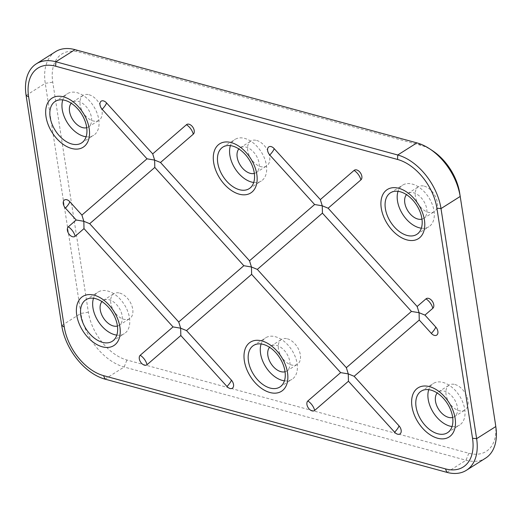 <?xml version="1.0" encoding="UTF-8"?>
<svg xmlns="http://www.w3.org/2000/svg" width="522" height="522" viewBox="0 0 522 522"><rect width="100%" height="100%" fill="white"/><g stroke="black" fill="none" stroke-linecap="round" stroke-linejoin="round"><path stroke-width="0.39" stroke-dasharray="2.61 1.96" d="M452.059 426.539A24.593 15.51 -122.3 0 0 459.601 425.058A24.593 15.51 -122.3 0 0 462.883 402.54A24.593 15.51 -122.3 0 0 443.08 382.456A24.593 15.51 -122.3 0 0 433.312 383.487A24.593 15.51 -122.3 0 0 428.738 389.673M452.672 417.476A14.76 9.305 -122.3 0 0 454.342 416.745A14.76 9.305 -122.3 0 0 456.313 403.232A14.76 9.305 -122.3 0 0 444.431 391.187A14.76 9.305 -122.3 0 0 438.571 391.807A14.76 9.305 -122.3 0 0 437.195 393.001M454.988 384.505A14.76 9.305 57.7 0 1 466.87 396.557A14.76 9.305 57.7 0 1 464.906 410.07A14.76 9.305 57.7 0 1 459.04 410.69A14.76 9.305 57.7 0 1 447.158 398.638A14.76 9.305 57.7 0 1 449.129 385.125A14.76 9.305 57.7 0 1 454.988 384.505M284.431 380.832A24.593 15.51 -122.3 0 0 291.981 379.35A24.593 15.51 -122.3 0 0 295.263 356.833A24.593 15.51 -122.3 0 0 275.459 336.749A24.593 15.51 -122.3 0 0 265.685 337.78A24.593 15.51 -122.3 0 0 261.117 343.965M285.051 371.762A14.76 9.305 -122.3 0 0 286.722 371.038A14.76 9.305 -122.3 0 0 288.692 357.524A14.76 9.305 -122.3 0 0 276.81 345.473A14.76 9.305 -122.3 0 0 270.944 346.093A14.76 9.305 -122.3 0 0 269.574 347.293M287.368 338.798A14.76 9.305 57.7 0 1 299.25 350.849A14.76 9.305 57.7 0 1 297.279 364.356A14.76 9.305 57.7 0 1 291.42 364.976A14.76 9.305 57.7 0 1 279.538 352.931A14.76 9.305 57.7 0 1 281.502 339.417A14.76 9.305 57.7 0 1 287.368 338.798M116.811 335.117A24.593 15.51 -122.3 0 0 124.36 333.643A24.593 15.51 -122.3 0 0 127.636 311.119A24.593 15.51 -122.3 0 0 107.832 291.041A24.593 15.51 -122.3 0 0 98.064 292.072A24.593 15.51 -122.3 0 0 93.497 298.258M117.43 326.054A14.76 9.305 -122.3 0 0 119.101 325.33A14.76 9.305 -122.3 0 0 121.065 311.817A14.76 9.305 -122.3 0 0 109.183 299.765A14.76 9.305 -122.3 0 0 103.323 300.385A14.76 9.305 -122.3 0 0 101.953 301.585M119.74 293.09A14.76 9.305 57.7 0 1 131.622 305.135A14.76 9.305 57.7 0 1 129.658 318.648A14.76 9.305 57.7 0 1 123.799 319.268A14.76 9.305 57.7 0 1 111.917 307.217A14.76 9.305 57.7 0 1 113.881 293.703A14.76 9.305 57.7 0 1 119.74 293.09M421.352 228.199A24.593 15.51 -122.3 0 0 428.901 226.718A24.593 15.51 -122.3 0 0 432.177 204.193A24.593 15.51 -122.3 0 0 412.373 184.116A24.593 15.51 -122.3 0 0 402.606 185.147A24.593 15.51 -122.3 0 0 398.032 191.333M421.972 219.129A14.76 9.305 -122.3 0 0 423.642 218.405A14.76 9.305 -122.3 0 0 425.606 204.892A14.76 9.305 -122.3 0 0 413.724 192.84A14.76 9.305 -122.3 0 0 407.865 193.46A14.76 9.305 -122.3 0 0 406.488 194.66M424.282 186.165A14.76 9.305 57.7 0 1 436.164 198.21A14.76 9.305 57.7 0 1 434.2 211.723A14.76 9.305 57.7 0 1 428.334 212.343A14.76 9.305 57.7 0 1 416.452 200.291A14.76 9.305 57.7 0 1 418.422 186.785A14.76 9.305 57.7 0 1 424.282 186.165M253.725 182.485A24.593 15.51 -122.3 0 0 261.274 181.01A24.593 15.51 -122.3 0 0 264.556 158.486A24.593 15.51 -122.3 0 0 244.753 138.402A24.593 15.51 -122.3 0 0 234.985 139.433A24.593 15.51 -122.3 0 0 230.411 145.625M254.344 173.421A14.76 9.305 -122.3 0 0 256.015 172.691A14.76 9.305 -122.3 0 0 257.985 159.177A14.76 9.305 -122.3 0 0 246.103 147.132A14.76 9.305 -122.3 0 0 240.244 147.752A14.76 9.305 -122.3 0 0 238.867 148.946M256.661 140.451A14.76 9.305 57.7 0 1 268.543 152.502A14.76 9.305 57.7 0 1 266.572 166.016A14.76 9.305 57.7 0 1 260.713 166.635A14.76 9.305 57.7 0 1 248.831 154.584A14.76 9.305 57.7 0 1 250.801 141.07A14.76 9.305 57.7 0 1 256.661 140.451M86.104 136.777A24.593 15.51 -122.3 0 0 93.653 135.296A24.593 15.51 -122.3 0 0 96.929 112.778A24.593 15.51 -122.3 0 0 77.132 92.694A24.593 15.51 -122.3 0 0 67.358 93.725A24.593 15.51 -122.3 0 0 62.79 99.911M86.724 127.707A14.76 9.305 -122.3 0 0 88.394 126.983A14.76 9.305 -122.3 0 0 90.365 113.47A14.76 9.305 -122.3 0 0 78.483 101.418A14.76 9.305 -122.3 0 0 72.617 102.038A14.76 9.305 -122.3 0 0 71.246 103.239M89.04 94.743A14.76 9.305 57.7 0 1 100.922 106.795A14.76 9.305 57.7 0 1 98.952 120.308A14.76 9.305 57.7 0 1 93.092 120.928A14.76 9.305 57.7 0 1 81.21 108.876A14.76 9.305 57.7 0 1 83.174 95.363A14.76 9.305 57.7 0 1 89.04 94.743M55.476 51.717A49.192 31.02 -122.3 0 0 45.257 83.331L80.877 313.409A49.192 31.02 -122.3 0 0 124.145 367.005L466.029 460.234A49.192 31.02 -122.3 0 0 485.564 458.166M495.424 423.942A43.822 27.64 57.7 0 1 468.808 453.246L126.924 360.017A43.822 27.64 57.7 0 1 88.381 312.267L52.761 82.189A43.822 27.64 57.7 0 1 79.272 52.187L421.156 145.416A43.822 27.64 57.7 0 1 432.503 150.701M88.381 312.267L80.877 313.409L61.72 325.526M26.1 95.448L45.257 83.331L52.761 82.189M468.808 453.246L466.029 460.234L446.871 472.351M104.987 379.122L124.145 367.005L126.924 360.017M421.156 145.416L416.895 142.878M75.011 49.649L79.272 52.187M447.484 432.725L459.601 425.058M454.342 416.745L464.906 410.07M279.864 387.017L291.981 379.35M286.722 371.038L297.279 364.356M112.237 341.31L124.36 333.643M119.101 325.33L129.658 318.648M416.778 234.385L428.901 226.718M423.642 218.405L434.2 211.723M249.157 188.67L261.274 181.01M256.015 172.691L266.572 166.016M81.536 142.963L93.653 135.296M88.394 126.983L98.952 120.308M72.617 102.038L83.174 95.363M55.241 101.392L67.358 93.725M240.244 147.752L250.801 141.07M222.861 147.1L234.985 139.433M407.865 193.46L418.422 186.785M390.489 192.807L402.606 185.147M103.323 300.385L113.881 293.703M85.947 299.732L98.064 292.072M270.944 346.093L281.502 339.417M253.568 345.447L265.685 337.78M438.571 391.807L449.129 385.125M421.189 391.154L433.312 383.487"/><path stroke-width="0.78" d="M426.011 298.838A5.846 3.687 57.7 0 1 428.614 298.382A5.846 3.687 57.7 0 1 433.221 302.91A5.846 3.687 57.7 0 1 432.823 308.306L424.954 315.105L435.713 326.987A5.846 3.687 57.7 0 1 437.893 333.088A5.846 3.687 57.7 0 1 434.343 335.385A5.846 3.687 57.7 0 1 431.361 333.414L419.251 320.038L354.151 376.297L398.984 425.802A5.846 3.687 57.7 0 1 400.655 433.253A5.846 3.687 57.7 0 1 394.639 432.229L348.448 381.23L314.675 410.422A5.846 3.687 57.7 0 1 308.456 408.113A5.846 3.687 57.7 0 1 307.863 400.955L340.644 372.617L348.278 373.902L346.354 367.684L411.447 311.425L419.081 312.711L417.15 306.492L426.011 298.838A13.415 10.362 49.2 0 1 430.298 303.014A13.415 10.362 49.2 0 1 432.823 308.306M340.644 372.617L251.624 274.324L186.53 330.589L231.363 380.094A5.846 3.687 57.7 0 1 233.027 387.546A5.846 3.687 57.7 0 1 227.011 386.515L180.827 335.522L147.047 364.708A5.846 3.687 57.7 0 1 140.836 362.405A5.846 3.687 57.7 0 1 140.242 355.241L173.023 326.909L84.003 228.616L75.142 236.277A5.846 3.687 57.7 0 1 72.538 236.727A5.846 3.687 57.7 0 1 67.932 232.199A5.846 3.687 57.7 0 1 68.336 226.802L76.199 220.003L83.833 221.289L81.908 215.077L69.791 201.701A5.846 3.687 57.7 0 0 66.816 199.724A5.846 3.687 57.7 0 0 63.26 202.027A5.846 3.687 57.7 0 0 65.439 208.121A13.415 2.767 137.8 0 0 68.493 204.356A13.415 2.767 137.8 0 0 69.791 201.701M429.56 386.652A29.069 18.329 57.7 0 1 455.125 418.318A29.069 18.329 57.7 0 1 437.547 438.219A29.069 18.329 57.7 0 1 411.975 406.553A29.069 18.329 57.7 0 1 429.56 386.652M437.717 433.756A24.593 15.51 -122.3 0 0 447.484 432.725A24.593 15.51 -122.3 0 0 450.767 410.207A24.593 15.51 -122.3 0 0 430.963 390.123A24.593 15.51 -122.3 0 0 421.189 391.154A24.593 15.51 -122.3 0 0 417.913 413.672A24.593 15.51 -122.3 0 0 437.717 433.756M261.94 340.944A29.069 18.329 57.7 0 1 287.505 372.61A29.069 18.329 57.7 0 1 269.92 392.511A29.069 18.329 57.7 0 1 244.355 360.846A29.069 18.329 57.7 0 1 261.94 340.944M270.096 388.048A24.593 15.51 -122.3 0 0 279.864 387.017A24.593 15.51 -122.3 0 0 283.139 364.493A24.593 15.51 -122.3 0 0 263.336 344.416A24.593 15.51 -122.3 0 0 253.568 345.447A24.593 15.51 -122.3 0 0 250.292 367.964A24.593 15.51 -122.3 0 0 270.096 388.048M94.312 295.23A29.069 18.329 57.7 0 1 119.884 326.902A29.069 18.329 57.7 0 1 102.299 346.804A29.069 18.329 57.7 0 1 76.734 315.131A29.069 18.329 57.7 0 1 94.312 295.23M102.469 342.341A24.593 15.51 -122.3 0 0 112.237 341.31A24.593 15.51 -122.3 0 0 115.519 318.785A24.593 15.51 -122.3 0 0 95.715 298.701A24.593 15.51 -122.3 0 0 85.947 299.732A24.593 15.51 -122.3 0 0 82.665 322.257A24.593 15.51 -122.3 0 0 102.469 342.341M428.738 389.673A24.593 15.51 -122.3 0 0 449.833 426.096A24.593 15.51 -122.3 0 0 452.059 426.539M437.195 393.001A14.76 9.305 -122.3 0 0 437.155 406.612A14.76 9.305 -122.3 0 0 448.483 417.365A14.76 9.305 -122.3 0 0 452.672 417.476M261.117 343.965A24.593 15.51 -122.3 0 0 282.213 380.381A24.593 15.51 -122.3 0 0 284.431 380.832M269.574 347.293A14.76 9.305 -122.3 0 0 269.528 360.904A14.76 9.305 -122.3 0 0 280.862 371.657A14.76 9.305 -122.3 0 0 285.051 371.762M93.497 298.258A24.593 15.51 -122.3 0 0 114.592 334.674A24.593 15.51 -122.3 0 0 116.811 335.117M101.953 301.585A14.76 9.305 -122.3 0 0 101.907 315.19A14.76 9.305 -122.3 0 0 113.241 325.943A14.76 9.305 -122.3 0 0 117.43 326.054M398.854 188.311A29.069 18.329 57.7 0 1 424.425 219.977A29.069 18.329 57.7 0 1 406.84 239.879A29.069 18.329 57.7 0 1 381.269 208.213A29.069 18.329 57.7 0 1 398.854 188.311M407.01 235.415A24.593 15.51 -122.3 0 0 416.778 234.385A24.593 15.51 -122.3 0 0 420.06 211.86A24.593 15.51 -122.3 0 0 400.257 191.776A24.593 15.51 -122.3 0 0 390.489 192.807A24.593 15.51 -122.3 0 0 387.207 215.332A24.593 15.51 -122.3 0 0 407.01 235.415M231.233 142.597A29.069 18.329 57.7 0 1 256.798 174.27A29.069 18.329 57.7 0 1 239.213 194.171A29.069 18.329 57.7 0 1 213.648 162.499A29.069 18.329 57.7 0 1 231.233 142.597M239.389 189.701A24.593 15.51 -122.3 0 0 249.157 188.67A24.593 15.51 -122.3 0 0 252.433 166.153A24.593 15.51 -122.3 0 0 232.629 146.069A24.593 15.51 -122.3 0 0 222.861 147.1A24.593 15.51 -122.3 0 0 219.586 169.624A24.593 15.51 -122.3 0 0 239.389 189.701M398.032 191.333A24.593 15.51 -122.3 0 0 419.127 227.749A24.593 15.51 -122.3 0 0 421.352 228.199M406.488 194.66A14.76 9.305 -122.3 0 0 406.449 208.271A14.76 9.305 -122.3 0 0 417.776 219.025A14.76 9.305 -122.3 0 0 421.972 219.129M230.411 145.625A24.593 15.51 -122.3 0 0 251.506 182.041A24.593 15.51 -122.3 0 0 253.725 182.485M238.867 148.946A14.76 9.305 -122.3 0 0 238.828 162.557A14.76 9.305 -122.3 0 0 250.155 173.311A14.76 9.305 -122.3 0 0 254.344 173.421M63.612 96.89A29.069 18.329 57.7 0 1 89.177 128.556A29.069 18.329 57.7 0 1 71.592 148.457A29.069 18.329 57.7 0 1 46.027 116.791A29.069 18.329 57.7 0 1 63.612 96.89M71.762 143.994A24.593 15.51 -122.3 0 0 81.536 142.963A24.593 15.51 -122.3 0 0 84.812 120.445A24.593 15.51 -122.3 0 0 65.009 100.361A24.593 15.51 -122.3 0 0 55.241 101.392A24.593 15.51 -122.3 0 0 51.965 123.91A24.593 15.51 -122.3 0 0 71.762 143.994M62.79 99.911A24.593 15.51 -122.3 0 0 83.885 136.327A24.593 15.51 -122.3 0 0 86.104 136.777M71.246 103.239A14.76 9.305 -122.3 0 0 71.201 116.85A14.76 9.305 -122.3 0 0 82.535 127.603A14.76 9.305 -122.3 0 0 86.724 127.707M173.023 326.909L180.658 328.194L178.726 321.976L243.826 265.711L154.806 167.425L89.706 223.69L83.833 221.289L84.003 228.616M178.726 321.976L89.706 223.69M269.789 155.021A13.415 2.767 137.8 0 0 272.843 151.25A13.415 2.767 137.8 0 0 274.141 148.594A5.846 3.687 57.7 0 0 268.125 147.563A5.846 3.687 57.7 0 0 269.789 155.021L314.622 204.52L322.257 205.805L322.426 213.133L411.447 311.425M322.426 213.133L257.326 269.398L346.354 367.684M274.141 148.594L320.332 199.593L354.105 170.4A5.846 3.687 57.7 0 1 360.317 172.704A5.846 3.687 57.7 0 1 360.917 179.868L328.129 208.206L322.257 205.805L320.332 199.593M328.129 208.206L417.15 306.492M76.199 220.003L65.439 208.121M81.908 215.077L147.002 158.812L102.168 109.307A5.846 3.687 57.7 0 1 100.498 101.855A5.846 3.687 57.7 0 1 106.514 102.886L152.705 153.879L186.484 124.693A5.846 3.687 57.7 0 1 192.696 126.996A5.846 3.687 57.7 0 1 193.29 134.161L160.508 162.492L154.636 160.097L152.705 153.879M147.002 158.812L154.636 160.097L154.806 167.425M243.826 265.711L251.454 266.996L249.529 260.785L314.622 204.52M160.508 162.492L249.529 260.785M257.326 269.398L251.454 266.996L251.624 274.324M436.901 208.18A44.716 28.201 -122.3 0 0 397.568 159.464L55.684 66.235A44.716 28.201 -122.3 0 0 28.632 96.851L64.252 326.929A44.716 28.201 -122.3 0 0 103.584 375.651L445.468 468.88A44.716 28.201 -122.3 0 0 472.521 438.258L436.901 208.18L441.005 208.591L476.625 438.669A49.192 31.02 57.7 0 1 466.407 470.283A49.192 31.02 57.7 0 1 446.871 472.351L104.987 379.122A49.192 31.02 57.7 0 1 61.72 325.526L26.1 95.448A49.192 31.02 57.7 0 1 36.318 63.834A49.192 31.02 57.7 0 1 55.854 61.766L397.738 154.995A49.192 31.02 57.7 0 1 441.005 208.591L460.163 196.474A49.192 31.02 -122.3 0 0 429.639 148.816A49.192 31.02 -122.3 0 0 416.895 142.878L75.011 49.649A49.192 31.02 -122.3 0 0 55.476 51.717L36.318 63.834M495.319 423.238L459.699 193.16L495.319 423.238A43.822 27.64 57.7 0 1 495.424 423.942L495.9 427.342A49.192 31.02 -122.3 0 0 495.783 426.552L476.625 438.669L472.521 438.258M429.639 148.816L432.503 150.701A43.822 27.64 57.7 0 1 459.699 193.16M466.407 470.283L485.564 458.166A49.192 31.02 -122.3 0 0 495.9 427.342M424.954 315.105L419.081 312.711L419.251 320.038M186.53 330.589L180.658 328.194L180.827 335.522M354.151 376.297L348.278 373.902L348.448 381.23M68.336 226.802A13.415 10.362 -130.8 0 1 72.617 230.985A13.415 10.362 -130.8 0 1 75.142 236.277M435.713 326.987A13.415 2.767 -42.2 0 1 434.415 329.643A13.415 2.767 -42.2 0 1 431.361 333.414M102.168 109.307A13.415 2.767 137.8 0 0 105.222 105.542A13.415 2.767 137.8 0 0 106.514 102.886M75.011 49.649L55.854 61.766L55.684 66.235M397.568 159.464L397.738 154.995L416.895 142.878M104.987 379.122L103.584 375.651M445.468 468.88L446.871 472.351M61.72 325.526L64.252 326.929M26.1 95.448L28.632 96.851M231.363 380.094A13.415 2.767 -42.2 0 1 230.072 382.75A13.415 2.767 -42.2 0 1 227.011 386.515M398.984 425.802A13.415 2.767 -42.2 0 1 397.692 428.458A13.415 2.767 -42.2 0 1 394.639 432.229M307.863 400.955A13.415 10.362 -130.8 0 1 312.149 405.131A13.415 10.362 -130.8 0 1 314.675 410.422M193.29 134.161A13.415 10.362 49.2 0 0 190.765 128.869A13.415 10.362 49.2 0 0 186.484 124.693M140.242 355.241A13.415 10.362 -130.8 0 1 144.522 359.423A13.415 10.362 -130.8 0 1 147.047 364.708M360.917 179.868A13.415 10.362 49.2 0 0 358.392 174.576A13.415 10.362 49.2 0 0 354.105 170.4"/></g></svg>
